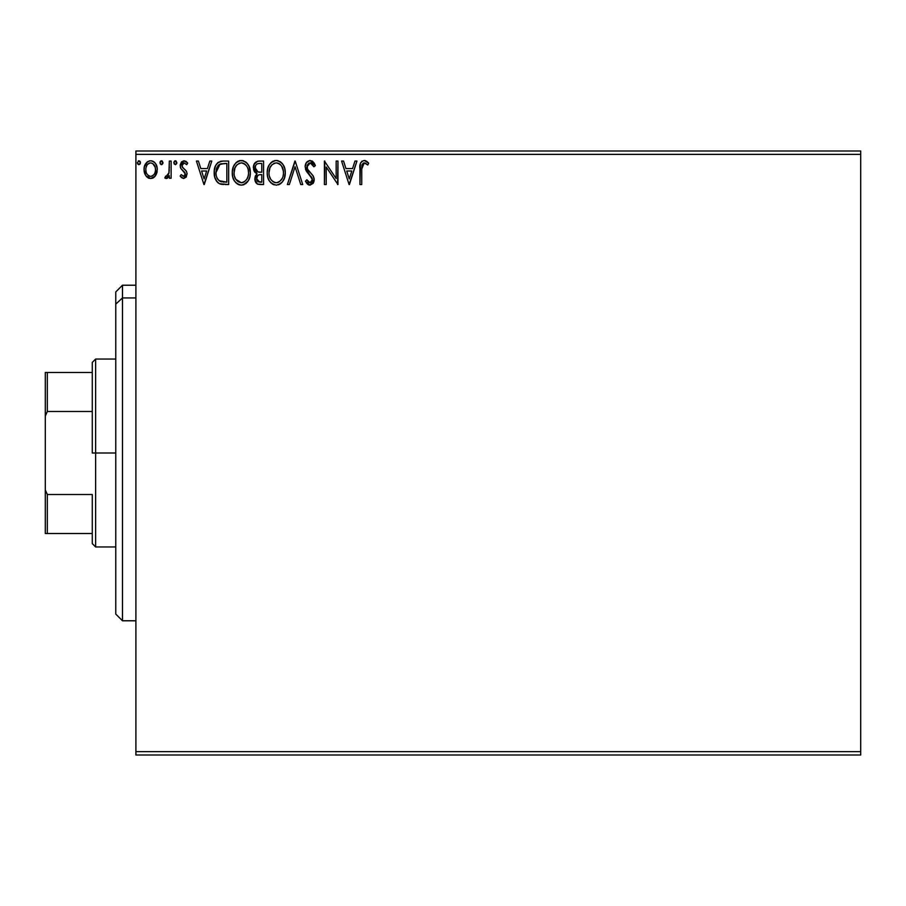 <?xml version="1.0" encoding="UTF-8"?>
<svg xmlns="http://www.w3.org/2000/svg" width="906" height="906" viewBox="0 0 906 906"><rect width="100%" height="100%" fill="white"/><g stroke="black" fill="none" stroke-linecap="round" stroke-linejoin="round"><path stroke-width="1.36" d="M135.9 755.004L860.7 755.004L135.9 755.004L135.9 154.36L860.7 154.36L860.7 751.64L135.9 751.64L135.9 755.004M860.7 150.996L135.9 150.996L135.9 751.64L860.7 751.64L860.7 755.004L860.7 154.36L135.9 154.36L135.9 150.996L860.7 150.996L860.7 154.36L860.7 150.996M155.526 175.696L156.874 172.786L157.191 168.074L155.662 163.771L153.567 161.585L150.656 160.77L147.746 161.585L144.405 166.568L144.054 170.407L144.994 174.303L146.715 176.84L149.196 178.346L152.106 178.346L154.598 176.829L157.282 169.603C157.327 164.733 155.119 161.789 150.656 160.77C146.194 161.789 143.986 164.733 144.031 169.603L145.787 175.707L150.656 178.527L155.085 176.285M169.331 161.064L171.132 161.064L169.331 161.064L168.912 173.318L167.565 175.957L165.673 176.115L164.813 177.95L167.259 178.256L169.331 175.707L169.331 178.233L171.132 178.233L171.132 161.064L171.132 178.233L171.132 161.064L169.331 161.064L169.048 172.729L164.813 177.95L166.183 178.527L169.331 175.707L169.331 178.233L171.132 178.233L169.331 178.233M183.658 178.527L186.274 177.032L187.055 173.352L186.081 170.702L182.4 167.27L182.106 164.666L184.178 162.876L186.659 164.677L187.701 163.091L186.138 161.438L183.975 160.77L181.562 161.846L180.215 164.858L180.758 168.38L185.254 173.703L183.941 176.364L181.223 174.62L180.169 176.092L181.653 177.723L183.658 178.527L187.089 174.031L186.511 171.381L182.4 167.27L181.97 165.639L184.178 162.876L186.659 164.677L187.701 163.091L183.975 160.77L180.169 165.73L180.758 168.38L184.858 172.559L185.288 174.111L183.544 176.421L181.223 174.62L180.169 176.092L183.658 178.527M222.672 161.075L218.255 162.31L215.673 165.492L214.303 170.453L214.711 177.044L216.964 181.71L219.501 183.714L228.652 184.552L228.652 161.064L223.193 161.064C216.93 161.914 213.929 165.73 214.201 172.514C213.918 177.327 215.696 181.064 219.501 183.714L228.652 184.552L228.652 161.064L228.652 184.552L225.084 184.552M258.889 161.064L263.578 161.064L257.678 161.189L254.099 164.201L253.555 169.603L254.779 172.117L257.055 173.737L255.356 175.968L254.948 180.034L257.485 184.054L263.578 184.552L263.578 161.064L263.578 184.552L263.578 161.064L258.889 161.064C255.22 161.63 253.363 163.85 253.34 167.735L257.055 173.737L254.846 178.731C254.88 182.434 256.681 184.371 260.26 184.552L263.578 184.552L260.26 184.552M289.342 184.552L287.372 184.552L294.903 161.064L287.372 184.552L289.342 184.552L295.05 166.738L300.769 184.552L302.729 184.552L295.197 161.064L302.729 184.552L295.197 161.064L287.372 184.552L289.342 184.552L295.05 166.738L300.769 184.552L302.729 184.552L300.769 184.552M336.16 161.064L336.16 178.539L324.416 161.064L324.416 184.552L326.217 184.552L326.217 167.032L337.961 184.552L337.961 161.064L336.16 161.064L337.961 161.064L336.16 161.064L336.16 178.539L324.416 161.064L324.416 184.552L326.217 184.552L326.217 167.032L337.961 184.552L337.961 161.064L337.587 184.552M361.754 168.21L362.219 164.439L363.385 163.091L365.163 163.08L367.768 164.983L368.685 163.171L366.749 161.313L364.246 160.464L361.822 161.313L360.418 163.488L359.942 184.552L361.754 184.552L361.754 168.924L364.257 162.876L367.768 164.983L368.685 163.171L364.246 160.464C360.656 161.687 359.229 164.428 359.942 168.697L359.942 184.552L361.754 184.552L361.754 168.199M354.971 161.064L356.941 161.064L349.41 184.552L356.941 161.064L354.971 161.064L352.559 168.595L345.956 168.595L343.544 161.064L341.573 161.064L349.104 184.552L356.941 161.064L354.971 161.064L352.559 168.595L345.956 168.595L343.544 161.064L341.573 161.064L349.104 184.552L341.573 161.064L343.544 161.064M310.101 160.464L306.398 162.616L305.141 166.817L306.307 170.996L312.298 178.958L311.789 181.778L310.531 182.695L308.912 182.446L306.851 179.739L305.447 181.177L307.191 183.827L309.977 185.152L313.17 183.318L314.122 178.742L312.876 175.526L307.542 169.162L307.157 165.436L308.436 163.499L310.237 162.876L312.57 164.303L313.906 166.783L315.379 165.594L312.796 161.483L310.101 160.464C306.828 161.177 305.175 163.295 305.141 166.817L312.366 179.773L309.999 182.752L306.851 179.739L305.447 181.177L309.977 185.152L314.178 179.671L313.25 176.104L307.542 169.162L306.953 166.851L310.237 162.876L313.906 166.783L315.379 165.594L310.101 160.464M285.265 172.706L284.756 168.527L283.08 164.677L280.192 161.642L276.205 160.464L272.208 161.676L269.342 164.756L267.689 168.629L267.202 172.82L267.689 177.044L269.376 180.94L272.298 183.997L276.341 185.152L279.773 184.224L282.57 181.676L284.461 177.95L285.265 172.718C285.345 166.024 282.332 161.936 276.205 160.464C270.079 161.993 267.077 166.115 267.202 172.82C267.077 179.592 270.124 183.714 276.341 185.152C282.423 183.556 285.401 179.411 285.265 172.706M250.328 172.706L249.139 166.534L246.862 163.012L243.352 160.758L239.184 160.77L235.696 163.069L233.431 166.625L232.298 171.766L232.763 177.044L234.439 180.94L237.372 183.997L240.35 185.084L243.499 184.824L248.233 180.804L249.829 176.897L250.328 172.706C250.418 166.024 247.395 161.936 241.268 160.464C235.152 161.993 232.151 166.115 232.264 172.82C232.151 179.592 235.198 183.714 241.415 185.152C247.497 183.556 250.464 179.411 250.328 172.706L250.056 175.866M209.818 161.064L211.789 161.064L204.258 184.552L211.789 161.064L209.818 161.064L207.406 168.595L200.815 168.595L198.391 161.064L196.432 161.064L203.952 184.552L211.789 161.064L209.818 161.064L207.406 168.595L200.815 168.595L198.391 161.064L196.432 161.064L203.952 184.552L196.432 161.064L198.391 161.064M176.851 162.718L176.002 160.951L174.699 160.951L173.861 162.378L174.212 164.02L175.685 164.632L176.772 163.397L175.345 160.77L173.839 162.718L175.345 164.677L176.851 162.718L175.345 160.77M163.001 162.718L162.151 160.951L160.849 160.951L160.011 162.378L160.362 164.02L161.834 164.632L162.921 163.397L161.495 160.77L159.988 162.718L161.495 164.677L163.001 162.718L161.495 160.77M140.419 162.718L138.912 160.77L137.406 162.718L138.912 164.677L140.419 162.718L138.912 160.77L137.406 162.718L138.912 164.677L140.419 162.718M361.754 184.552L359.942 184.552M359.954 167.576L359.999 166.466M360.01 166.319L360.192 164.439M360.486 163.284L360.837 162.514M364.925 160.521L365.571 160.69M368.685 163.171L367.768 164.983M366.432 163.873L363.816 162.933M362.219 164.439L361.958 165.311M365.446 163.216L366.069 163.601M349.263 178.89L346.726 171.008L351.788 171.008L349.263 178.89L346.726 171.008L351.788 171.008L349.263 178.89M326.217 184.552L324.416 184.552L324.824 161.064M311.992 160.928L312.808 161.483L311.992 160.928M313.895 162.706L314.982 164.654M315.379 165.594L313.906 166.783L312.57 164.303M310.928 162.989L309.625 162.933M309.037 163.137L310.237 162.876M306.964 166.5L306.987 167.463M307.293 168.618L308.176 170.192M308.448 170.554L311.777 174.212M313.068 175.809L313.657 176.942M313.94 177.825L314.122 178.742M314.156 179.207L314.156 180.158M314.122 180.622L313.94 181.562M313.929 181.585L313.17 183.329M309.184 185.062L308.448 184.801M307.191 183.827L308.131 184.62M306.987 183.612L306.228 182.559M305.447 181.177L306.851 179.739L307.576 180.985M308.063 181.676L308.923 182.457M309.433 182.672L310.271 182.729M312.242 180.792L312.366 179.773M311.732 177.429L310.747 176.138M308.289 173.612L307.61 172.831M307.553 172.763L306.908 171.914M305.809 170.011L305.458 169.003M305.163 166.262L305.209 165.696M305.832 163.578L306.387 162.638M306.421 162.582L307.1 161.766M307.111 161.755L309.512 160.498M312.083 178.165L312.298 178.958M307.417 180.736L306.851 179.739M285.231 173.759L285.141 174.801M283.737 179.739L284.461 177.938M284.212 178.629L283.17 180.792M282.57 181.698L281.902 182.491M280.316 183.884L281.256 183.137L280.328 183.884M279.207 184.53L278.436 184.824M274.224 184.869L273.034 184.405M269.376 180.94L271.075 183.023M270.928 182.876L269.388 180.962M268.38 179.071L268.063 178.278M267.632 176.817L267.315 174.971M267.315 170.69L267.689 168.629M267.995 167.599L268.312 166.749M270.645 163.046L271.619 162.117M272.23 161.664L272.966 161.223M274.11 160.77L275.13 160.543M276.205 160.464L277.259 160.532M277.281 160.543L278.267 160.758M280.418 161.8L281.789 163.012M281.823 163.046L282.468 163.816M283.34 165.096L284.065 166.511M284.269 167.032L284.756 168.527M285.231 171.653L285.141 170.6M275.843 162.887L276.262 162.876C281.143 164.088 283.544 167.372 283.453 172.718L283.374 171.064M277.1 162.933L278.822 163.476L277.1 162.933M280.735 164.983L281.845 166.466M283.193 169.92L283.453 172.718C283.567 178.108 281.166 181.449 276.262 182.752C271.336 181.506 268.912 178.199 269.003 172.831L269.025 173.669L269.003 172.831C268.889 167.406 271.313 164.088 276.262 162.876M282.536 177.712L281.087 180.192M269.093 174.518L269.025 173.669M273.068 181.732L270.724 179.309L269.399 176.194M273.952 182.231L274.778 182.548M275.413 182.684L273.805 182.163M273.793 163.431L274.586 163.125M269.943 167.803L272.083 164.609L270.339 166.942M269.399 169.433L269.003 172.831L269.931 167.825M279.795 164.099L280.713 164.949M277.44 182.616L278.402 182.287M278.72 182.14L277.111 182.684M282.117 178.629L279.456 181.698M283.363 174.428L283.068 176.092M258.142 184.303L257.497 184.065M257.406 184.02L255.651 182.185M255.254 181.268L254.948 180.056M255.571 182.027L254.982 177.259M256.205 173.306L254.779 172.117M254.767 172.106L254.201 171.268M253.363 167.123L254.722 163.171M256.171 182.989L256.998 183.771M255.888 170.351L256.783 171.313L255.322 169.082L255.458 165.979L255.152 167.735C255.322 164.847 256.84 163.431 259.716 163.476L261.777 163.476L261.777 172.208L257.984 171.936L260.86 172.208L257.984 171.936L255.152 167.735L255.254 168.788M259.569 182.14L256.658 178.697L256.817 180.034L256.658 178.697C256.749 175.957 258.153 174.598 260.849 174.62L259.184 174.779L261.777 174.62L261.777 182.151L257.44 181.234L258.369 181.891M258.391 175.062L259.184 174.779M257.089 176.579L256.658 178.697L257.734 175.583M257.361 171.676L256.783 171.313M257.247 163.85L258.346 163.556M255.458 165.979L255.809 165.22M257.44 181.234L256.817 180.034M260.849 174.62L261.777 174.62L261.777 182.151L259.909 182.151M249.286 178.618L249.535 177.927M249.275 178.641L248.233 180.792M247.632 181.698L246.976 182.491M245.379 183.884L246.33 183.137L245.39 183.884M244.258 184.53L242.649 185.039M239.297 184.869L238.108 184.416M234.439 180.94L236.149 183.023M236.002 182.876L234.45 180.962M233.431 179.037L233.136 178.278M232.706 176.829L232.389 174.971M232.389 170.679L232.548 169.592M233.069 167.599L233.442 166.613M235.707 163.046L236.693 162.117M237.293 161.664L238.04 161.223M239.173 160.77L240.192 160.543M242.355 160.543L243.34 160.758M245.481 161.8L246.851 163.001M246.874 163.035L247.542 163.816M248.403 165.096L249.829 168.539M235.005 167.803L237.157 164.609L235.413 166.942M240.905 162.887L241.336 162.876C246.217 164.088 248.606 167.372 248.527 172.718L248.437 171.064M241.755 162.887L243.001 163.114M248.255 169.92L248.527 172.718C248.64 178.108 246.239 181.449 241.336 182.752L238.142 181.732L235.798 179.309L241.336 182.752C236.409 181.506 233.986 178.199 234.076 172.831L234.099 173.669L234.076 172.831C233.952 167.406 236.375 164.088 241.336 162.876M234.167 174.518L234.099 173.669M238.856 163.431L239.648 163.125M234.473 169.433L234.076 172.831L235.005 167.825M245.809 164.983L246.919 166.466M244.858 164.099L245.775 164.949M241.336 182.752L242.185 182.684L241.336 182.752M242.514 182.616L243.476 182.287M243.793 182.14L242.185 182.684M247.61 177.712L248.131 176.092L246.84 179.229L244.518 181.698M246.851 179.218L247.179 178.629M223.669 184.518L221.415 184.292M220.849 184.167L220.158 183.975M218.652 183.239L217.712 182.491M215.3 178.867L215.05 178.188M214.699 176.998L214.45 175.809M214.224 171.461L214.439 169.422M214.915 167.395L215.254 166.444M215.685 165.481L216.172 164.598M216.206 164.552L216.761 163.748M217.474 162.955L218.244 162.321M220.135 161.438L220.781 161.291M221.121 161.223L222.151 161.098M216.024 180.373L216.964 181.71M218.12 182.853L218.788 183.318M219.864 181.2L220.464 181.483C217.259 179.467 215.764 176.477 216.002 172.514L220.067 164.077L226.84 163.476L226.84 182.151L219.059 180.656M216.602 168.335L216.319 169.377M220.351 163.963L224.903 163.476L219.161 164.586L221.245 163.737M220.464 181.483L221.075 181.698L220.464 181.483M221.721 181.846L221.087 181.698M224.348 182.117L223.023 182.038M216.002 172.514L216.251 169.705L216.002 172.514M216.206 175.164L216.058 173.839M216.908 177.633L216.5 176.455M217.542 178.89L216.93 177.712M217.089 167.123L216.251 169.705M204.11 178.89L201.585 171.008L206.636 171.008L204.11 178.89L201.585 171.008L206.636 171.008L204.11 178.89M180.169 176.092L181.223 174.62L183.544 176.421L185.288 174.111L184.484 172.049M185.288 174.111L183.046 170.792M180.498 167.757L180.317 167.123M183.975 160.77L187.701 163.091L186.659 164.677L186.183 164.031L186.659 164.677M184.178 162.876L183.25 163.125M182.106 164.666L182.004 166.058M181.97 165.639L182.876 167.859M182.208 166.885L184.326 169.037M187.055 173.352L187.089 174.031M184.847 175.628L184.292 176.194M173.861 162.389L175.005 160.815L173.929 162.049M167.497 178.108L166.738 178.459M165.809 178.482L164.813 177.95L165.673 176.115L167.055 176.296M166.183 178.527L164.813 177.95L166.183 178.527M165.673 176.115L166.478 176.421L165.673 176.115M168.754 173.884L169.15 171.993M169.252 170.521L169.286 169.784M169.32 168.006L169.331 166.84M160.928 164.541L160.011 163.069M160.079 162.049L161.155 160.815M160.079 162.027L160.362 161.438M149.184 178.335L147.995 177.848M144.971 174.258L144.484 172.933M144.45 172.842L144.122 171.2M145.639 163.782L144.405 166.568L145.628 163.793M146.546 162.593L147.327 161.88M149.128 160.962L149.852 160.815M151.449 160.815L152.151 160.962M154.043 161.914L154.915 162.752M155.673 163.793L156.353 165.039M156.659 165.821L157.259 168.844M157.191 171.189L156.863 172.808M152.797 178.097L153.861 177.474M155.945 175.005L156.319 174.292M154.937 162.786L153.023 161.279M148.799 163.363L149.513 163.046M146.104 171.868L145.832 169.592C145.753 165.957 147.361 163.714 150.656 162.876C153.952 163.714 155.56 165.957 155.47 169.592L155.209 167.327L155.47 169.592C155.549 173.239 153.952 175.515 150.656 176.421C147.372 175.515 145.764 173.227 145.832 169.592L145.9 170.758M149.524 176.24L150.656 176.421L148.505 175.719L146.908 173.873M147.655 164.28L149.524 163.046M146.104 167.327L146.976 165.186M154.337 165.198L153.85 164.484M150.656 176.421L151.245 176.376L150.656 176.421M152.083 176.138L151.234 176.376M153.533 175.073L152.808 175.719M140.317 163.465L139.886 164.224M138.335 164.541L139.082 164.666M137.78 164.009L137.429 163.069M138.267 160.951L138.912 160.77M139.082 160.781L140.045 161.427M139.977 161.336L140.328 162.049M278.822 163.476L279.444 163.85M281.732 166.285L283.363 171.03M260.135 172.197L259.41 172.163M259.059 172.129L258.335 172.027M256.375 164.462L257.089 163.929M259.716 163.476L261.777 163.476L261.777 172.208L260.86 172.208M235.775 166.296L236.33 165.504M243.884 163.476L244.507 163.85M247.598 167.78L248.131 169.377M248.437 174.416L248.131 176.092M235.798 179.309L234.473 176.194M224.903 163.476L226.84 163.476L226.84 182.151L225.662 182.151M219.309 180.838L217.904 179.445M217.678 166.115L218.731 164.926M152.808 163.544L155.209 167.327M155.47 169.592L155.458 170.169M155.209 171.88L154.937 172.752M122.48 297.938L122.48 285.22L122.48 297.938L135.9 297.938L122.48 297.938L122.48 620.78L122.48 297.938L115.764 304.133L122.48 297.938M115.764 291.936L115.764 304.133L115.764 291.936L122.48 285.22L135.9 285.22M115.764 614.064L115.764 304.133L115.764 614.064L122.48 620.78L135.9 620.78M92.276 372.468L92.276 453L95.628 453L95.628 359.048L95.628 453L115.764 453L95.628 453L95.628 546.952L95.628 453L92.276 453L92.276 362.4L92.276 372.468L45.3 372.468L45.3 416.092L47.316 411.494L92.276 411.494L47.316 411.494L47.316 372.468L47.316 411.494L45.3 416.092L45.3 372.468L92.276 372.468M92.276 494.506L92.276 543.6L92.276 494.506L47.316 494.506L45.3 489.908L45.3 416.092L45.3 533.532L92.276 533.532L47.316 533.532L47.316 494.506L47.316 533.532L45.3 533.532L45.3 489.908L47.316 494.506L92.276 494.506M92.276 362.4L95.628 359.048L115.764 359.048M115.764 546.952L95.628 546.952L92.276 543.6"/></g></svg>
